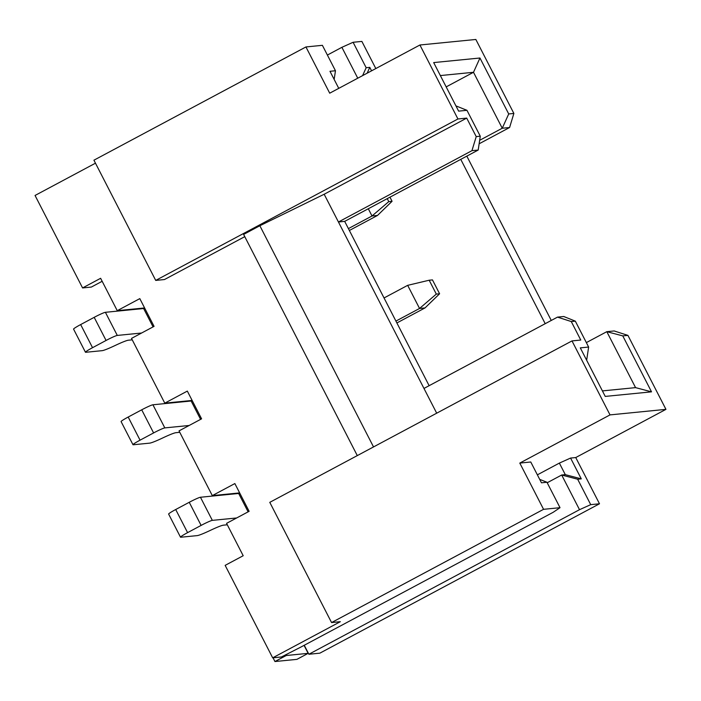 <?xml version="1.0" encoding="UTF-8"?>
<svg xmlns="http://www.w3.org/2000/svg" width="701" height="701" viewBox="0 0 701 701"><rect width="100%" height="100%" fill="white"/><g stroke="black" fill="none" stroke-linecap="round" stroke-linejoin="round"><path stroke-width="1.05" d="M95.476 163.184L35.05 195.465L82.578 287.936L91.349 287.068L102.162 281.294M82.578 287.936L100.62 278.297L117.251 310.666L139.806 298.617L154.062 326.359L131.508 338.408L164.779 403.145L187.333 391.097L201.59 418.839L179.035 430.887L212.307 495.616L234.853 483.567L249.118 511.309L226.563 523.358L243.194 555.727L225.152 565.365L272.68 657.836L281.451 656.968L300.589 647.225L553.185 512.291L560.02 507.69L546.946 482.262L539.691 479.353M308.869 654.252L319.831 653.174L599.495 503.782L590.724 504.65L579.508 509.688L308.869 654.252L304.252 645.27M244.772 236.658L164.49 279.541L155.718 280.409L457.937 118.977L466.708 118.11L324.169 194.247L338.434 221.989L471.948 150.671L476.216 136.607L480.273 136.204L466.962 110.311L458.629 111.135L433.682 62.582L479.957 58.008L508.716 113.956L513.868 113.439L509.601 127.512L479.142 143.784M272.68 657.836L340.335 621.691L331.564 622.567L543.564 509.32L519.8 463.081L530.771 461.994L541.461 482.805L546.946 482.262M466.708 118.11L476.216 136.607M331.564 622.567L269.78 502.345L571.998 340.914L610.019 414.896L665.95 409.358L627.93 335.385L622.777 335.893L651.527 391.841L605.243 396.415L580.297 347.871L588.63 347.048L575.328 321.154L571.262 321.549L557.497 317.124L423.974 388.442L436.697 413.187M571.262 321.549L580.77 340.046L571.998 340.914M212.307 495.616L239.654 492.908M144.608 307.958L117.251 310.666M164.779 403.145L192.135 400.437M513.868 113.439L475.848 39.466L419.917 44.995L457.937 118.977M371.565 70.819L369.786 67.357L366.167 67.717L353.102 42.279L361.874 41.412L375.815 68.549M599.495 503.782L575.74 457.551L665.95 409.358M586.351 342.605L606.812 331.678L614.155 330.951L627.93 335.385M466.822 156.13L551.266 320.445M440.351 75.568L473.499 72.291L502.249 128.239L509.601 127.512M479.659 140.305L502.249 128.239L508.716 113.956M460.759 159.364L545.212 323.687M651.527 391.841L635.562 387.627L606.812 331.678L622.777 335.893M446.169 86.889L473.499 72.291L479.957 58.008M635.562 387.627L602.413 390.904M586.658 360.235L588.63 347.048M423.974 388.442L338.434 221.989L344.682 221.367L429.126 385.69M344.682 221.367L478.196 150.049L480.273 136.204M455.93 105.886L466.962 110.311M141.602 333.019L117.286 335.428A10.427 0.824 152.8 0 0 106.07 340.458L94.188 317.343A10.427 0.824 -27.2 0 1 105.404 312.304L143.626 308.528L153.063 326.894M94.188 317.343L80.659 324.572A10.427 0.824 -27.2 0 0 73.57 329.12L85.452 352.235A10.427 0.824 152.8 0 0 85.706 352.288L102.144 350.666A23.466 1.858 152.8 0 0 115.271 345.435A23.466 1.858 -27.2 0 1 128.397 340.213L132.244 339.836M144.625 307.993L143.626 308.528M349.361 230.48L377.506 215.444L372.021 215.987L368.297 208.758M377.506 215.444L392.069 201.292L388.783 201.616L372.021 215.987L348.397 228.605M106.07 340.458L92.541 347.687A10.427 0.824 152.8 0 0 85.452 352.235M392.069 201.292L389.958 197.183M388.783 201.616L387.25 198.637M189.13 425.489L164.814 427.899A10.427 0.824 152.8 0 0 153.598 432.938L141.716 409.813A10.427 0.824 -27.2 0 1 152.932 404.784L191.145 400.998L200.591 419.373M141.716 409.813L128.187 417.042A10.427 0.824 -27.2 0 0 121.098 421.599L132.98 444.714A10.427 0.824 152.8 0 0 133.234 444.767L149.672 443.137A23.466 1.858 152.8 0 0 162.798 437.915A23.466 1.858 -27.2 0 1 175.925 432.692L179.771 432.307M192.144 400.464L191.145 400.998M396.889 322.951L425.025 307.923L419.548 308.466L407.667 285.342L384.043 297.96M425.025 307.923L439.597 293.772L436.311 294.096L419.548 308.466L395.925 321.084M153.598 432.938L140.06 440.167A10.427 0.824 152.8 0 0 132.98 444.714M436.311 294.096L429.178 280.225L407.667 285.342M429.178 280.225L432.464 279.901L439.597 293.772M236.658 517.969L212.333 520.37A10.427 0.824 152.8 0 0 201.117 525.408L189.244 502.293A10.427 0.824 -27.2 0 1 200.451 497.254L238.673 493.469L248.119 511.844M189.244 502.293L175.706 509.522A10.427 0.824 -27.2 0 0 168.626 514.07L180.507 537.185A10.427 0.824 152.8 0 0 180.762 537.238L197.2 535.617A23.466 1.858 152.8 0 0 210.326 530.385A23.466 1.858 -27.2 0 1 223.453 525.163L227.29 524.786M239.672 492.943L238.673 493.469M201.117 525.408L187.588 532.637A10.427 0.824 152.8 0 0 180.507 537.185M471.948 150.671L478.196 150.049M373.528 446.931L259.852 225.74L243.615 234.414L357.291 455.597M324.169 194.247L259.852 225.74M155.718 280.409L93.934 160.187L305.943 46.949L329.707 93.189L419.917 44.995M610.019 414.896L519.8 463.081M305.943 46.949L322.39 45.32L335.464 70.748L329.978 71.292L338.749 88.352M369.786 67.357L367.149 73.184M335.464 70.748L334.158 79.432M327.393 55.055L341.886 47.317L353.102 42.279M366.167 67.717L362.592 75.62M357.755 78.205L341.886 47.317M308.16 653.341L296.882 659.369L274.95 661.534L286.227 655.514L308.16 653.341L304.059 645.367M285.789 654.655L286.227 655.514M273.031 657.801L274.95 661.534M543.564 509.32L560.02 507.69M590.724 504.65L577.659 479.221L581.278 478.862L570.579 458.06L575.74 457.551M581.278 478.862L565.304 474.656L559.363 463.098L570.579 458.06M559.363 463.098L537.369 474.84M577.659 479.221L561.685 475.015L565.304 474.656M579.508 509.688L561.685 475.015L547.201 482.752M575.328 321.154L563.744 316.501L557.497 317.124M117.286 335.428L105.404 312.304M92.541 347.687L80.659 324.572M164.814 427.899L152.932 404.784M140.06 440.167L128.187 417.042M212.333 520.37L200.451 497.254M187.588 532.637L175.706 509.522"/></g></svg>
